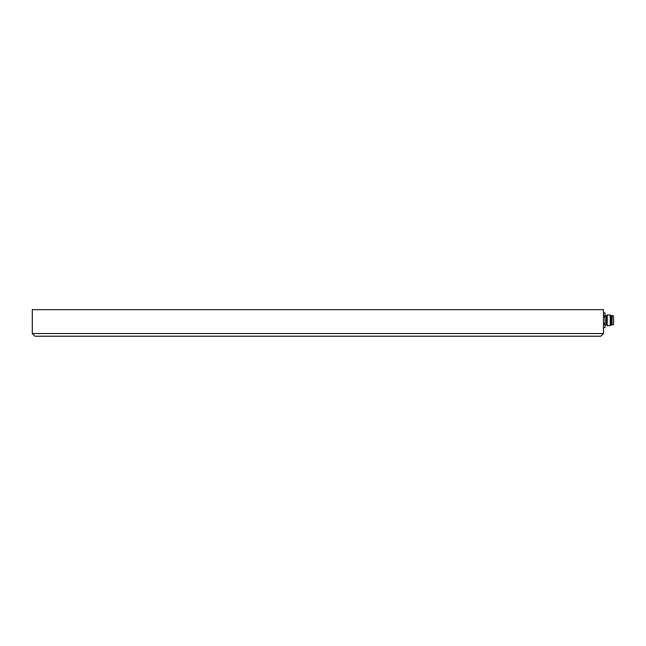 <?xml version="1.0" encoding="UTF-8"?>
<svg xmlns="http://www.w3.org/2000/svg" width="646" height="646" viewBox="0 0 646 646"><rect width="100%" height="100%" fill="white"/><g stroke="black" fill="none" stroke-linecap="round" stroke-linejoin="round"><path stroke-width="0.97" d="M34.957 336.219L32.3 333.562L603.469 333.562L603.469 309.652L32.3 309.652L32.3 333.562L34.957 336.219L600.812 336.219L603.469 333.562L600.812 336.219M550.344 336.219L85.433 336.219M603.469 324.51L605.068 324.51L605.068 323.323L603.469 323.323M605.068 312.971L603.469 312.971L605.068 313.003L605.068 316.047L603.469 316.047M603.469 317.234L605.068 317.234L605.068 316.047M605.068 317.234L605.068 323.323M605.068 324.51L605.068 327.554L603.469 327.554M603.469 327.587L605.068 327.554M605.068 324.793L606.392 324.793L606.392 315.757L605.068 315.757M606.392 324.793L607.192 325.592L607.192 314.965L606.392 315.757M611.705 324.793L610.244 325.592L610.244 314.965L607.192 314.965M611.043 324.793L611.043 315.757L610.244 314.965M611.705 320.279L612.109 315.498L612.109 325.059L611.705 320.279M613.571 316.023L613.571 324.526L613.571 316.023L612.109 315.498M610.244 325.592L607.192 325.592M611.705 315.757L611.043 315.757M613.571 324.526L612.109 325.059"/></g></svg>
